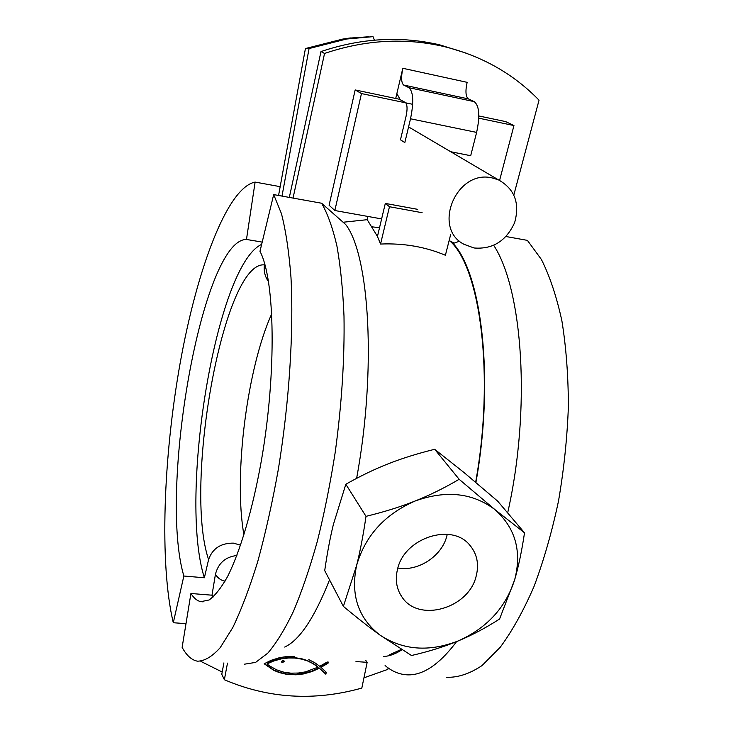 <?xml version="1.0" encoding="UTF-8"?>
<svg xmlns="http://www.w3.org/2000/svg" width="733" height="733" viewBox="0 0 733 733"><rect width="100%" height="100%" fill="white"/><g stroke="black" fill="none" stroke-linecap="round" stroke-linejoin="round"><path stroke-width="1.1" d="M397.845 568.048C418.067 571.749 441.807 556.237 446.809 536.116L447.258 534.293M397.543 569.147C404.259 537.857 451.867 522.391 469.816 545.196C477.128 553.956 479.226 564.328 476.12 576.321C468.598 608.546 418.616 622.903 402.014 597.065C396.48 588.975 394.986 579.666 397.543 569.147M458.18 640.944C471.97 635.227 485.768 627.915 499.585 619L514.648 579.84C505.523 607.84 486.703 628.208 458.18 640.944C429.089 652.178 403.04 650.244 380.06 635.135L411.488 655.513C428.851 651.527 444.409 646.671 458.18 640.944M343.392 606.383L324.71 570.622C327.202 553.305 330.07 537.995 333.332 524.672L345.829 484.247C360.48 475.955 374.655 469.129 388.362 463.76C402.06 458.363 417.498 453.544 434.678 449.292L464.218 472.693L497.67 501.152L524.516 532.809L495.041 509.701L459.16 479.3C444.418 487.958 429.749 495.196 415.162 500.996C400.594 506.805 384.211 511.927 366.005 516.344C363.293 534.998 360.169 551.353 356.614 565.409L343.392 606.383C357.209 617.919 369.432 627.503 380.06 635.135C358.254 618.258 350.438 595.022 356.614 565.409C365.217 535.768 384.724 514.291 415.162 500.996C446.131 489.91 472.758 492.814 495.041 509.701C515.491 528.081 522.024 551.454 514.648 579.84C518.57 566.389 521.859 550.712 524.516 532.809M345.829 484.247L366.005 516.344M434.678 449.292L459.16 479.3M474.04 247.983C492.686 249.467 506.219 241.01 514.639 222.612C520.036 203.188 514.648 188.931 498.467 179.86L492.255 177.945C456.338 169.066 431.856 228.11 464.062 244.336L474.04 247.983M412.679 104.306L361.461 93.567L334.844 210.527L381.618 218.91M499.604 180.373L513.952 125.554L478.777 118.178M334.844 210.527L329.099 205.231L355.166 89.939L399.604 99.294M478.823 115.961L505.633 121.596L513.952 125.554M361.461 93.567L355.166 89.939M446.663 677.301C458.006 677.64 469.789 673.737 482.012 665.582L500.272 647.212C512.303 630.875 523.554 610.616 534.045 586.418C543.822 560.287 551.986 531.81 558.519 500.969C563.934 469.413 567.223 437.858 568.387 406.32C568.286 375.516 566.123 347.03 561.899 320.871C556.604 296.599 549.768 276.139 541.403 259.482L527.412 240.378L506.054 236.53M385.1 665.546C391.001 670.585 397.368 673.59 404.204 674.552C420.824 676.944 438.297 665.949 456.604 641.595M507.657 512.926C531.297 408.611 522.766 289.434 493.721 245.353M459.646 241.184L453.086 243.475C481.737 273.693 494.509 379.437 475.919 482.461M383.579 656.493C389.48 656.191 395.591 653.955 401.895 649.786M284.697 647.065C299.559 640.202 314.503 617.809 329.538 579.867M356.623 478.356C376.744 369.679 369.45 255.093 345.729 224.555L321.613 203.243L273.684 194.593L259.977 251.318C274.948 279.337 276.817 371.768 261.479 460.04C252.738 509.307 240.241 551.454 227.487 576.734C221.128 587.976 214.998 595.727 209.088 599.988L200.86 601.665C197.168 600.895 193.86 598.165 190.928 593.492L211.984 595.196L213.248 596.928M244.355 664.208L255.588 662.403L267.82 653.121C276.314 643.198 284.862 629.28 293.447 611.359C301.923 591.238 309.894 567.873 317.352 541.256C324.353 513.155 330.317 483.459 335.238 452.169C341.761 403.993 344.684 358.629 343.997 316.079C342.87 289.489 340.506 266.088 336.896 245.867C332.672 227.78 327.578 213.569 321.613 203.243M190.928 593.492L182.132 647.349C186.484 655.421 191.551 660.03 197.342 661.166C204.415 661.212 212.029 656.713 220.193 647.688L232.782 627.567C241.349 609.764 249.669 587.756 257.75 561.542C265.502 533.258 272.374 502.499 278.348 469.267C289.352 401.657 293.823 331.078 290.974 277.294C288.994 251.895 285.824 230.703 281.463 213.697L273.684 194.593M211.984 595.196L215.41 574.452C218.306 578.511 221.54 580.719 225.123 581.086M236.878 555.486C225.361 556.897 218.205 563.219 215.41 574.452M268.553 281.692C264.979 276.689 263.596 271.091 264.421 264.897L264.613 263.633M261.654 244.373C216.336 265.034 178.339 495.929 204.37 577.769L208.593 559.572C212.451 548.568 220.697 543.089 233.341 543.126L240.616 545.16M204.37 577.769L183.855 576.028C158.31 489.855 202.326 239.15 246.471 239.453L255.111 182.086L280.171 186.658M262.203 242.101L246.471 239.453M183.855 576.028L173.281 622.729C159.263 563.356 163.395 457.062 180.144 363.147C196.875 269.616 227.148 187.547 255.111 182.086M173.281 622.729L185.999 623.664M267.838 663.521L267.041 663.961L269.57 665.912L276.469 669.797L283.598 672.115L290.809 673.151L298.203 673.05L305.551 671.868L317.975 667.167L313.11 663.677L307.75 661.038L302.097 659.196L294.739 658.032L288.665 657.968L281.051 658.93L273.675 661.001L267.838 663.521L267.6 663.09L267.041 663.961M328.237 662.055L328.036 663.246L320.99 667.36L326.267 672.271L325.873 674.241L319.258 668.249L312.258 671.465L303.499 673.939L295.949 674.809L286.695 674.351L279.31 672.592L273.84 670.393L264.192 663.777L271.018 660.36L279.612 657.648L287.428 656.447L294.519 656.392M308.804 659.654L314.631 662.605L319.707 666.279L327.266 661.991M320.99 667.36L320.715 666.938L327.761 662.824L327.889 662.027M264.338 663.695L273.601 669.962L280.492 672.601L286.447 673.911L295.692 674.378L303.233 673.508L312.001 671.034L318.983 667.818L325.599 673.81L325.974 671.959M317.985 667.103L314.109 664.034L307.484 660.607L301.84 658.775L294.492 657.611L288.417 657.547L280.803 658.509L273.436 660.58L268.425 662.696L268.663 663.127M268.425 662.696L267.6 663.09M281.784 661.193L283.112 660.433L284.221 661.34L282.462 662.714L281.609 662.064L281.784 661.193M281.609 662.009L283.222 662.055L283.937 660.671M227.477 663.118L224.362 679.729C268.562 698.586 314.384 701.362 361.827 688.067L367.16 662.32L355.972 661.569M368.818 36.76L350.392 38.052M374.407 40.15L373.015 36.65L346.544 39.023L309.06 48.552L305.423 48.552L342.577 39.115L350.374 37.933M278.558 195.473L305.423 48.552M367.16 662.32L365.721 660.314M224.362 679.729L221.778 674.25L223.913 662.889M309.06 48.552L282.003 196.096M372.437 226.882L379.529 227.688M422.126 212.698L389.47 206.733L380.546 244.043C403.691 243.072 425.314 246.81 445.398 255.249L450.731 234.276M380.546 244.043L377.449 236.429L385.311 203.417L417.691 209.354M389.47 206.733L385.311 203.417M377.449 236.429L367.215 219.689L343.099 222.236M454.13 243.109L449.137 240.552M450.694 151.722L470.696 155.717L476.624 132.407C480.124 116.052 479.336 105.809 474.26 101.649L468.369 98.9C465.657 96.674 465.244 91.149 467.132 82.334L402.811 68.288C400.978 77.267 401.263 82.847 403.654 85.046L408.895 87.676C413.375 91.753 413.916 102.125 410.517 118.783L404.827 142.569L400.465 139.82L406.073 116.263C407.447 109.748 407.374 105.286 405.844 102.877M405.376 102.492L400.191 99.697L396.874 93.531L402.811 68.288M200.869 661.395L222.2 672.033M363.944 677.833L387.775 669.394L388.16 667.946M367.215 219.689L367.975 216.464M395.719 98.469L396.874 93.531M513.851 194.923L539.039 100.174C513.402 73.804 481.883 55.974 444.482 46.665C405.221 37.493 365.245 39.756 324.554 53.445L293.035 198.084M324.554 53.445L320.981 51.576C361.296 38.024 400.924 35.798 439.864 44.896L466.509 53.262M289.324 197.415L320.981 51.576M208.593 559.572C183.323 485.209 223.675 260.746 264.421 264.897M450.035 241.111C480.353 267.765 494.857 375.855 475.653 482.232M401.29 649.401L389.709 654.725M410.517 118.783L476.624 132.407M408.895 87.676L474.26 101.649M403.654 85.046L468.369 98.9M392.439 654.642L389.855 654.679M399.778 593.382L402.014 597.065M408.574 126.919L498.467 179.86M203.114 601.848L200.86 601.665M243.942 534.971C233.186 474.792 247.488 366.894 271.796 313.715M346.544 39.023L342.577 39.115M439.864 44.896L444.482 46.665"/></g></svg>
